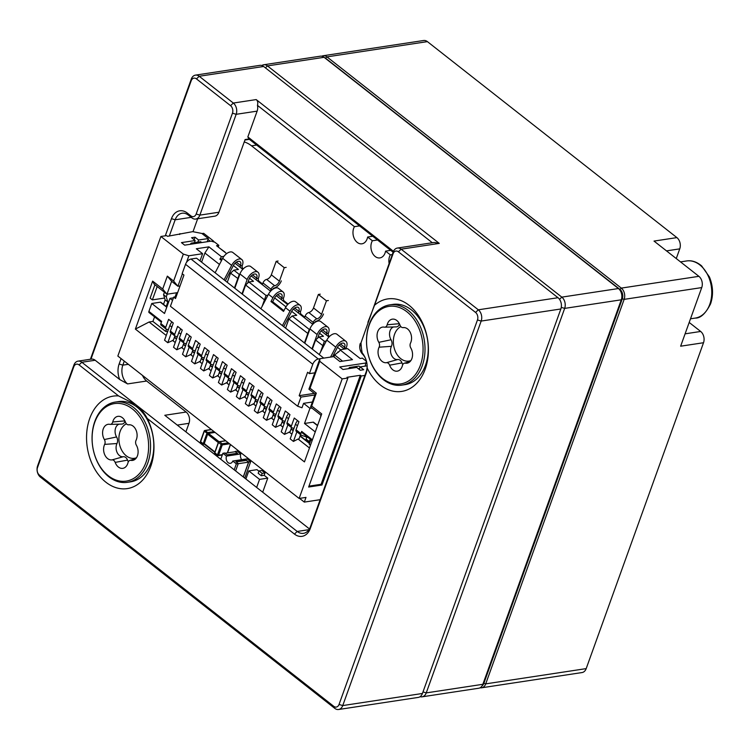 <?xml version="1.0" encoding="UTF-8"?>
<svg xmlns="http://www.w3.org/2000/svg" width="750" height="750" viewBox="0 0 750 750"><rect width="100%" height="100%" fill="white"/><g stroke="black" fill="none" stroke-linecap="round" stroke-linejoin="round"><path stroke-width="1.12" d="M422.091 696.825L478.716 688.237A8.25 5.888 -98.6 0 0 482.859 684.3L621.291 299.803A8.25 5.888 -98.6 0 0 618.441 288.534L324.084 57.309A8.25 5.888 -98.6 0 0 320.306 56.184L263.691 64.772A8.25 5.888 81.4 0 1 267.459 65.906L561.816 297.131A8.25 5.888 81.4 0 1 564.666 308.391L426.244 692.897A8.25 5.888 81.4 0 1 422.091 696.825A8.25 5.888 81.4 0 1 420.122 696.666M261.853 65.512A8.25 5.888 81.4 0 1 263.691 64.772M321.778 56.212A8.25 5.888 81.4 0 1 323.166 55.744A8.25 5.888 81.4 0 1 326.944 56.878L621.3 288.103A8.25 5.888 81.4 0 1 624.15 299.363L485.719 683.869A8.25 5.888 81.4 0 1 481.575 687.797A8.25 5.888 81.4 0 1 480.103 687.769M481.575 687.797L582.047 672.553A8.25 5.888 -98.6 0 0 586.191 668.616L703.519 342.731L680.644 346.2L701.737 287.587A8.25 5.888 -98.6 0 0 698.888 276.328L654.019 241.078L676.894 237.609L427.406 41.625A8.25 5.888 -98.6 0 0 423.637 40.5L323.166 55.744M676.266 258.553L679.744 248.869A8.25 5.888 -98.6 0 0 676.894 237.609M703.519 342.731A8.25 5.888 -98.6 0 0 700.669 331.462L689.194 322.453M482.109 685.856A6.881 4.903 -98.6 0 0 483.872 683.306L622.303 298.809A6.881 4.903 -98.6 0 0 619.922 289.416L325.566 58.191A6.881 4.903 -98.6 0 0 324.262 57.45M361.031 342.769L360.188 345.122A5.503 3.928 -98.6 0 0 361.659 352.238A16.509 11.775 81.4 0 1 362.184 352.8A46.772 33.356 81.4 0 1 361.031 342.769L393.216 251.981A8.25 5.888 81.4 0 1 397.369 248.053A8.25 5.888 81.4 0 1 401.137 249.178L478.312 309.806A8.25 5.888 81.4 0 1 481.172 321.066L342.741 705.572A8.25 5.888 81.4 0 1 338.588 709.5A8.25 5.888 81.4 0 1 334.819 708.375L40.462 477.15A8.25 5.888 81.4 0 1 37.612 465.881L73.903 365.072A8.25 5.888 81.4 0 1 78.056 361.134A8.25 5.888 81.4 0 1 81.825 362.269L297.206 531.459A13.753 9.816 -98.6 0 0 303.488 533.334A13.753 9.816 -98.6 0 0 310.406 526.781L366.169 371.897A13.753 9.816 -98.6 0 0 362.503 354.094A8.25 5.888 81.4 0 1 360.3 343.416L360.188 345.122M118.556 395.916L79.078 364.903A5.503 3.928 -98.6 0 0 73.8 366.769L37.5 467.578A5.503 3.928 -98.6 0 0 39.403 475.087L333.759 706.322A5.503 3.928 -98.6 0 0 339.037 704.447L477.469 319.95A5.503 3.928 -98.6 0 0 475.566 312.441L398.391 251.813A5.503 3.928 -98.6 0 0 393.113 253.678L374.541 305.259A46.772 33.356 81.4 0 1 421.913 321.637A46.772 33.356 81.4 0 1 414.394 385.491A46.772 33.356 81.4 0 1 367.153 367.969A16.509 11.775 81.4 0 1 366.056 373.594L310.294 528.478A16.509 11.775 81.4 0 1 294.459 534.094L147.281 418.472A46.772 33.356 81.4 0 1 144.553 477.853A46.772 33.356 81.4 0 1 101.137 477.797A46.772 33.356 81.4 0 1 89.747 418.397A46.772 33.356 81.4 0 1 118.556 395.916L135.666 404.559C140.559 408.469 144.431 413.109 147.281 418.472M393.122 252.253L248.916 138.975L247.847 136.922L257.137 111.131L236.166 114.309L199.866 215.128A8.25 5.888 81.4 0 1 195.722 219.056A8.25 5.888 81.4 0 1 191.953 217.931L188.362 215.109A13.753 9.816 -98.6 0 0 182.081 213.234A13.753 9.816 -98.6 0 0 175.172 219.787L169.312 236.044M247.847 136.922L393.488 251.325M432.338 242.747L257.456 105.366A8.25 5.888 81.4 0 1 257.137 111.131M90.412 359.259L191.297 79.069A8.25 5.888 81.4 0 1 195.441 75.131A8.25 5.888 81.4 0 1 199.209 76.266L233.316 103.05A8.25 5.888 81.4 0 1 236.166 114.309L232.463 113.194A5.503 3.928 -98.6 0 0 230.559 105.684L196.463 78.891A5.503 3.928 -98.6 0 0 191.184 80.766L91.041 358.912M338.588 709.5L418.284 697.406A8.25 5.888 -98.6 0 0 422.428 693.478L560.859 308.972A8.25 5.888 -98.6 0 0 558 297.712L263.644 66.478A8.25 5.888 -98.6 0 0 259.875 65.353L195.441 75.131M257.456 105.366C258.15 102.806 257.738 100.875 256.191 99.581L439.266 243.394L434.334 242.438M124.284 361.116L122.831 365.147A13.753 9.816 -98.6 0 0 127.584 383.916L119.728 379.528A16.509 11.775 81.4 0 1 119.138 364.022L121.087 358.594M185.906 431.878L188.991 423.309A8.25 5.888 -98.6 0 0 186.141 412.041L146.653 381.028A13.753 9.816 81.4 0 1 142.5 375.422M309.422 528.9L164.784 415.284L186.141 412.041M90.938 359.213A8.25 5.888 81.4 0 1 91.397 359.109A8.25 5.888 81.4 0 1 95.166 360.244L119.728 379.528M165.291 235.809L171.469 218.663A16.509 11.775 81.4 0 1 187.303 213.056L190.894 215.878A5.503 3.928 -98.6 0 0 196.172 214.003L232.463 113.194M195.722 219.056L214.791 216.169A8.25 5.888 -98.6 0 0 218.934 212.231L245.1 139.556L248.916 138.975M367.153 367.969C367.387 362.409 365.728 357.347 362.184 352.8M367.894 322.312L374.541 305.259M422.231 365.803A40.575 28.941 81.4 0 1 401.85 385.125A40.575 28.941 81.4 0 1 367.144 349.35A40.575 28.941 81.4 0 1 389.672 304.884A40.575 28.941 81.4 0 1 418.678 323.278A40.575 28.941 81.4 0 1 422.231 365.803M401.85 385.125L405.084 384.637A40.575 28.941 -98.6 0 0 425.475 365.306A40.575 28.941 -98.6 0 0 421.922 322.781A40.575 28.941 -98.6 0 0 392.906 304.397L389.672 304.884M420.384 365.241A39.206 27.966 -98.6 0 0 392.428 306.169A39.206 27.966 -98.6 0 0 371.597 364.041A39.206 27.966 -98.6 0 0 420.384 365.241M402.441 365.512A9.694 6.919 81.4 0 1 397.856 371.025A9.694 6.919 81.4 0 1 389.625 365.194A4.059 2.897 -98.6 0 0 386.447 362.7A9.694 6.919 81.4 0 1 379.294 357.778A9.694 6.919 81.4 0 1 379.106 347.184A4.059 2.897 -98.6 0 0 378.816 342.338A9.694 6.919 81.4 0 1 377.494 332.381A9.694 6.919 81.4 0 1 383.194 327.047A9.694 6.919 81.4 0 1 384.281 327.141A4.059 2.897 -98.6 0 0 384.741 327.178A4.059 2.897 -98.6 0 0 387.169 324.797A9.694 6.919 81.4 0 1 392.963 319.097A9.694 6.919 81.4 0 1 399.984 325.106A4.059 2.897 -98.6 0 0 402.919 327.628A4.059 2.897 -98.6 0 0 403.163 327.609A9.694 6.919 81.4 0 1 403.734 327.553A9.694 6.919 81.4 0 1 410.475 332.878A9.694 6.919 81.4 0 1 410.503 343.125A4.059 2.897 -98.6 0 0 410.794 347.963A9.694 6.919 81.4 0 1 407.634 363.066A9.694 6.919 81.4 0 1 405.319 363.159A4.059 2.897 -98.6 0 0 404.353 363.206A4.059 2.897 -98.6 0 0 402.441 365.512M410.906 360.562A17.878 12.75 81.4 0 1 396.816 354.159A17.878 12.75 81.4 0 1 394.575 334.247A17.878 12.75 81.4 0 1 400.847 326.597M399.506 323.972A5.503 3.928 81.4 0 1 396.309 326.878L384.741 327.178M393.591 326.944A8.25 5.888 -98.6 0 0 391.031 339.759A5.503 3.928 81.4 0 1 391.425 346.331A8.25 5.888 -98.6 0 0 391.584 355.341A8.25 5.888 -98.6 0 0 397.678 359.531A5.503 3.928 81.4 0 1 401.981 362.916A8.25 5.888 -98.6 0 0 402.778 364.603M147.778 463.003A40.575 28.941 81.4 0 1 127.397 482.325A40.575 28.941 81.4 0 1 92.691 446.55A40.575 28.941 81.4 0 1 115.219 402.084A40.575 28.941 81.4 0 1 144.234 420.478A40.575 28.941 81.4 0 1 147.778 463.003M127.397 482.325L130.641 481.828A40.575 28.941 -98.6 0 0 151.022 462.506A40.575 28.941 -98.6 0 0 147.469 419.981A40.575 28.941 -98.6 0 0 118.463 401.597L115.219 402.084M145.931 462.441A39.206 27.966 -98.6 0 0 117.984 403.369A39.206 27.966 -98.6 0 0 97.144 461.241A39.206 27.966 -98.6 0 0 145.931 462.441M127.988 462.712A9.694 6.919 81.4 0 1 123.412 468.216A9.694 6.919 81.4 0 1 115.172 462.394A4.059 2.897 -98.6 0 0 112.003 459.9A9.694 6.919 81.4 0 1 104.841 454.978A9.694 6.919 81.4 0 1 104.653 444.384A4.059 2.897 -98.6 0 0 104.362 439.537A9.694 6.919 81.4 0 1 103.041 429.581A9.694 6.919 81.4 0 1 108.741 424.247A9.694 6.919 81.4 0 1 109.837 424.341A4.059 2.897 -98.6 0 0 110.287 424.378A4.059 2.897 -98.6 0 0 112.716 421.988A9.694 6.919 81.4 0 1 118.519 416.297A9.694 6.919 81.4 0 1 125.531 422.306A4.059 2.897 -98.6 0 0 128.466 424.828A4.059 2.897 -98.6 0 0 128.709 424.8A9.694 6.919 81.4 0 1 129.281 424.753A9.694 6.919 81.4 0 1 136.022 430.078A9.694 6.919 81.4 0 1 136.05 440.316A4.059 2.897 -98.6 0 0 136.341 445.162A9.694 6.919 81.4 0 1 133.181 460.266A9.694 6.919 81.4 0 1 130.875 460.359A4.059 2.897 -98.6 0 0 129.909 460.406A4.059 2.897 -98.6 0 0 127.988 462.712M136.453 457.762A17.878 12.75 81.4 0 1 122.363 451.359A17.878 12.75 81.4 0 1 120.122 431.447A17.878 12.75 81.4 0 1 126.394 423.788M125.053 421.172A5.503 3.928 81.4 0 1 121.856 424.078L110.287 424.378M119.138 424.144A8.25 5.888 -98.6 0 0 116.578 436.959A5.503 3.928 81.4 0 1 116.981 443.522A8.25 5.888 -98.6 0 0 117.141 452.541A8.25 5.888 -98.6 0 0 123.225 456.731A5.503 3.928 81.4 0 1 127.537 460.116A8.25 5.888 -98.6 0 0 128.325 461.803M244.247 141.928A32.972 23.512 81.4 0 1 251.55 145.838L354.441 226.669A10.312 7.359 -98.6 0 0 354.141 238.228A10.312 7.359 -98.6 0 0 361.95 243.806A10.312 7.359 -98.6 0 0 367.631 237.028L372.384 240.759A10.312 7.359 -98.6 0 0 372.084 252.328A10.312 7.359 -98.6 0 0 379.894 257.906A10.312 7.359 -98.6 0 0 385.575 251.128L390.338 254.859A10.312 7.359 -98.6 0 0 389.109 263.4M193.003 231.703L197.662 218.766M359.55 225.891L354.441 226.669M372.741 236.25L367.631 237.028M377.503 239.991L372.384 240.759M390.694 250.35L385.575 251.128M392.288 254.569L390.338 254.859M215.259 453.534L214.941 452.438L214.931 453.403M219.403 441.759L218.672 442.069L214.941 452.438M218.297 442.566L207.656 434.203L207.975 433.669L208.463 433.397L219.037 441.713A0.825 0.609 79.3 0 1 219.478 441.806L218.456 443.044M219.244 441.703A0.825 0.591 81.4 0 1 219.825 441.731L221.991 443.784L221.166 444.572L218.653 442.603M214.95 451.969L218.25 442.791M200.691 441.188A0.825 0.591 -98.6 0 0 200.972 442.312L203.231 444.234L203.166 443.672L204.244 444.037L203.372 443.222L206.888 433.359L207.713 432.562L214.059 431.634M211.519 429.628L205.191 430.594A0.825 0.591 81.4 0 0 204.403 430.875L200.653 441.694L203.166 443.672L203.372 443.222M203.484 444.291L204.244 444.037M214.913 451.941L204.253 443.569L207.637 434.194L206.747 433.847M203.897 444.253L204.581 444.188M207.975 433.669L204.366 431.381L205.191 430.594L207.713 432.562L207.984 433.669M208.463 433.397L208.116 432.534M215.034 432.403L208.481 433.397M229.556 443.803L222.272 444.909L218.559 455.222L217.453 454.894L217.772 455.503A0.825 0.591 81.4 0 0 218.147 455.616L222.281 454.988M258.169 473.278L261.309 475.744L262.153 473.4L259.012 470.934L258.169 473.278M261.309 475.744L264.169 475.312L265.012 472.969L261.872 470.503L259.012 470.934M265.012 472.969L262.153 473.4M236.166 461.925L246.328 460.378L248.578 462.141L243.253 476.925M248.578 462.141L238.209 463.716M237.3 453.281L235.294 451.706L225.131 453.253M243.347 476.991L248.747 461.981L246.328 460.378M234.206 469.819L236.353 463.856L238.266 463.566L235.612 470.925M238.266 463.566L235.931 461.737L246.412 460.144M235.172 451.725L237.619 453.234L227.137 454.828L224.803 452.991L222.9 453.281L220.753 459.244M222.9 453.281L226.481 456.103L240.787 453.938L237.197 451.116L235.284 451.406M244.744 478.097L250.659 461.691L247.069 458.869L232.762 461.034L236.353 463.856M232.762 461.034A4.819 3.431 81.4 0 1 230.353 463.331A4.819 3.431 81.4 0 1 226.903 461.147A4.819 3.431 81.4 0 1 226.481 456.103M248.747 461.981L250.659 461.691M241.659 459.684A4.819 3.431 81.4 0 1 240.787 453.938M245.887 478.988L248.794 470.916L259.556 479.372L256.65 487.453M248.794 470.916L256.988 469.669L258.919 471.188M264.169 475.312L267.759 478.134L262.697 492.197M267.759 478.134L259.556 479.372M176.147 296.756L173.709 297.122L175.509 298.538L183.947 275.091L182.147 273.675L185.531 264.3A5.503 3.075 -51.8 0 1 191.025 259.031L196.556 258.197L323.766 358.125M287.672 304.584L281.512 299.756A2.203 1.566 -98.6 0 1 281.625 298.331L281.794 297.863A5.503 3.075 128.2 0 0 281.381 294.113A5.503 3.075 128.2 0 0 274.613 298.012L272.653 301.762L283.941 310.631M282.422 325.65L289.978 311.194A8.25 4.603 -51.8 0 1 300.131 305.344L295.641 301.819A8.25 4.603 -51.8 0 0 285.487 307.669L283.538 311.409L270.966 301.547L272.925 297.797A8.25 4.603 -51.8 0 1 283.078 291.956A8.25 4.603 -51.8 0 1 283.697 297.572L283.528 298.041A2.203 1.566 -98.6 0 0 284.288 301.05L288.15 304.088M293.381 309.075L293.447 309.131A2.203 1.566 -98.6 0 0 294.084 308.438M339.15 345.028L344.128 348.938A2.203 1.566 -98.6 0 1 344.278 348.15L344.616 347.213A5.503 3.075 128.2 0 0 344.194 343.463A5.503 3.075 128.2 0 0 337.434 347.362L332.503 356.794M330.553 357.094L335.747 347.147A8.25 4.603 -51.8 0 1 345.9 341.297A8.25 4.603 -51.8 0 1 346.519 346.922L346.181 347.859A2.203 1.566 -98.6 0 0 346.031 348.853M319.219 354.553L326.775 340.097A8.25 4.603 -51.8 0 1 336.919 334.247L345.9 341.297M311.981 348.863L317.128 334.556A8.25 4.603 -51.8 0 1 322.219 328.012A8.25 4.603 -51.8 0 1 327.947 327.197A8.25 4.603 -51.8 0 1 328.566 332.822L328.397 333.291A2.203 1.566 -98.6 0 0 329.166 336.3L329.438 336.516M317.644 338.147L319.041 334.275A5.503 3.075 128.2 0 1 322.434 329.906A5.503 3.075 128.2 0 1 326.25 329.363A5.503 3.075 128.2 0 1 326.663 333.113L326.494 333.581A2.203 1.566 -98.6 0 0 326.391 335.006L328.95 337.013M304.8 343.228L309.947 328.922A8.25 4.603 -51.8 0 1 315.047 322.369A8.25 4.603 -51.8 0 1 320.766 321.562L327.947 327.197M283.697 326.644L291.666 311.409A5.503 3.075 128.2 0 1 298.425 307.509A5.503 3.075 128.2 0 1 298.847 311.259L298.678 311.728A2.203 1.566 -98.6 0 0 298.566 313.144L304.219 317.587A2.203 1.566 -98.6 0 0 304.959 316.659L305.166 316.078L313.247 322.425L313.031 323.006A2.203 1.566 -98.6 0 0 312.9 324.216M323.484 313.997A7.566 4.228 -51.8 0 1 316.088 321.216A0.966 0.534 128.2 0 0 315.15 322.134L315.075 322.35M305.166 316.078A3.712 2.072 -51.8 0 1 308.794 312.534A4.819 2.691 128.2 0 0 313.5 307.941L318.356 294.459L326.438 300.806L328.341 300.516M318.356 294.459L320.259 294.169M313.247 322.425A3.712 2.072 -51.8 0 1 316.875 318.881A4.819 2.691 128.2 0 0 321.581 314.288L326.438 300.806M300.131 305.344A8.25 4.603 -51.8 0 1 300.75 310.969L300.581 311.438A2.203 1.566 -98.6 0 0 301.341 314.447L304.734 317.109L303.806 317.269M260.887 308.728L268.444 294.272A8.25 4.603 -51.8 0 1 278.588 288.431L283.078 291.956M270.966 301.547L272.653 301.762M281.512 299.756L276.394 295.734A2.203 1.566 -98.6 0 0 277.031 295.041M270.619 291.188L262.041 284.456A2.203 1.566 -98.6 0 0 262.772 283.528L262.987 282.947L271.069 289.284L270.853 289.875A2.203 1.566 -98.6 0 0 270.722 291.084M281.306 280.866A7.566 4.228 -51.8 0 1 273.909 288.084A0.966 0.534 128.2 0 0 272.972 288.994L272.897 289.219M286.163 267.384L284.25 267.675L276.178 261.328L278.081 261.038M284.25 267.675L279.403 281.156A4.819 2.691 128.2 0 1 274.697 285.75A3.712 2.072 -51.8 0 0 271.069 289.284M262.987 282.947A3.712 2.072 -51.8 0 1 266.616 279.403A4.819 2.691 128.2 0 0 271.322 274.809L276.178 261.328M241.978 293.878L247.134 279.572A8.25 4.603 -51.8 0 1 252.225 273.019A8.25 4.603 -51.8 0 1 257.953 272.213A8.25 4.603 -51.8 0 1 258.572 277.838L258.403 278.306A2.203 1.566 -98.6 0 0 259.163 281.306L262.556 283.978M247.641 283.163L249.037 279.281A5.503 3.075 128.2 0 1 252.431 274.913A5.503 3.075 128.2 0 1 256.247 274.378A5.503 3.075 128.2 0 1 256.659 278.128L256.491 278.597A2.203 1.566 -98.6 0 0 256.388 280.012L262.041 284.456M234.806 288.234L239.953 273.938A8.25 4.603 -51.8 0 1 245.044 267.384A8.25 4.603 -51.8 0 1 250.772 266.578L257.953 272.213M224.091 279.825L231.647 265.369A8.25 4.603 -51.8 0 1 241.791 259.528A8.25 4.603 -51.8 0 1 242.419 265.144L242.25 265.613A2.203 1.566 -98.6 0 0 243.009 268.622L243.281 268.837M319.528 333.188L323.475 336.291L318.9 336.984L315.628 340.003L312.338 349.144M291.703 311.334L296.737 315.281L292.162 315.975L309.281 329.428L304.444 342.938M308.222 333.722L288.891 318.994L285.6 328.134M309.281 329.428L309.797 329.353M292.162 315.975L288.891 318.994M249.525 278.194L253.481 281.306L248.906 282L266.025 295.453L262.125 306.366M265.631 299.644L264.478 299.812L245.634 285.009L242.344 294.159M266.025 295.453L267.984 295.153M274.65 297.938L285.966 306.825M287.925 318.562L288.797 319.247M248.906 282L245.634 285.009M233.372 265.509L238.406 269.466L233.831 270.159L239.288 274.444L234.441 287.953M238.219 278.738L230.559 273.169L227.259 282.319M239.288 274.444L239.794 274.359M233.831 270.159L230.559 273.169M229.594 272.738L230.466 273.422M323.972 345.459L322.809 345.637L320.456 352.191M338.597 351.834L334.659 354.947L333.956 356.887M365.091 366.15L366.356 361.247L362.409 358.144L360.122 358.491L347.559 348.628L340.884 349.641L338.325 352.238L337.931 351.928M366.244 362.944L339.75 366.966L342.975 369.506L356.7 367.425L360.291 370.247L363.722 369.722L360.131 366.9L359.231 369.413M360.131 366.9L367.106 365.841M320.156 499.697L304.303 502.097L305.991 497.409L299.128 498.45L117.844 356.053L160.894 236.475L166.613 235.612L167.513 236.316L192.731 231.647L201.862 233.456L208.322 238.537L207.169 241.734M208.322 238.537L198.6 240.009L197.831 242.137M198.6 240.009L195.009 237.188L194.109 239.7M195.009 237.188L191.578 237.713L195.169 240.534L194.4 242.653M195.169 240.534L181.444 242.616L184.669 245.147L211.172 241.125L214.875 242.25L218.822 245.353L218.222 247.022M218.822 245.353L216.534 245.7L226.622 253.622M304.303 502.097L299.569 498.384M160.894 236.475L183.328 254.1L188.878 255.787L202.603 253.697L196.322 248.766L208.903 246.853L204.891 253.003L201.6 262.153M202.603 253.697L200.016 260.906M182.372 273.853L177.909 286.266L180.037 285.938M188.878 255.787L186.487 262.425M183.328 254.1L173.625 281.062L177.909 286.266L171.628 281.325L167.334 276.131L173.625 281.062M315.216 394.125L308.934 389.184L310.031 388.219L316.312 393.159L315.216 394.125L310.575 407.016L321.206 415.369M340.106 349.922L352.5 359.653L339.909 361.556L333.628 356.625L319.903 358.706L308.934 389.184M319.903 358.706L319.734 361.256L310.031 388.219M309.469 447.975L298.078 439.031L293.428 441.431L290.194 438.891L295.481 424.209A7.153 3.994 -51.8 0 1 297.581 420.637M296.4 431.363A2.203 1.228 -51.8 0 1 296.194 431.25A2.203 1.228 -51.8 0 1 296.025 429.75L298.931 421.697L294.262 418.031L291.366 426.084A2.203 1.228 -51.8 0 0 291.525 427.584L287.222 424.2A2.203 1.228 -51.8 0 1 287.053 422.7L289.959 414.647L285.291 410.981L282.384 419.034A2.203 1.228 -51.8 0 0 282.553 420.534L278.25 417.15A2.203 1.228 -51.8 0 1 278.081 415.65L280.978 407.597L276.319 403.931L273.412 411.984A2.203 1.228 -51.8 0 0 273.581 413.484L269.269 410.1A2.203 1.228 -51.8 0 1 269.109 408.609L272.006 400.547L267.338 396.881L264.441 404.934A2.203 1.228 -51.8 0 0 264.609 406.434L260.297 403.05A2.203 1.228 -51.8 0 1 260.128 401.559L263.034 393.497L258.366 389.831L255.469 397.894A2.203 1.228 -51.8 0 0 255.628 399.384L251.325 396.009A2.203 1.228 -51.8 0 1 251.156 394.509L254.062 386.447L249.394 382.781L246.488 390.844A2.203 1.228 -51.8 0 0 246.656 392.334L242.353 388.959A2.203 1.228 -51.8 0 1 242.184 387.459L245.081 379.397L240.422 375.731L237.516 383.794A2.203 1.228 -51.8 0 0 237.684 385.294L233.372 381.909A2.203 1.228 -51.8 0 1 233.212 380.409L236.109 372.347L231.441 368.681L228.544 376.744A2.203 1.228 -51.8 0 0 228.713 378.244L224.4 374.859A2.203 1.228 -51.8 0 1 224.231 373.359L227.137 365.297L222.469 361.631L219.572 369.694A2.203 1.228 -51.8 0 0 219.731 371.194L215.428 367.809A2.203 1.228 -51.8 0 1 215.259 366.309L218.166 358.247L213.497 354.581L210.591 362.644A2.203 1.228 -51.8 0 0 210.759 364.144L206.456 360.759A2.203 1.228 -51.8 0 1 206.287 359.259L209.184 351.197L204.525 347.531L201.619 355.594A2.203 1.228 -51.8 0 0 201.788 357.094L197.475 353.709A2.203 1.228 -51.8 0 1 197.316 352.209L200.213 344.147L195.544 340.481L192.647 348.544A2.203 1.228 -51.8 0 0 192.806 350.044L188.503 346.659A2.203 1.228 -51.8 0 1 188.334 345.159L191.241 337.097L186.572 333.431L183.675 341.494A2.203 1.228 -51.8 0 0 183.834 342.994L179.531 339.609A2.203 1.228 -51.8 0 1 179.362 338.109L182.269 330.047L177.6 326.381L174.694 334.444A2.203 1.228 -51.8 0 0 174.863 335.944L170.55 332.559A2.203 1.228 -51.8 0 1 170.391 331.059L173.287 322.997L168.628 319.331L165.722 327.394A2.203 1.228 -51.8 0 0 165.891 328.894L161.044 325.087A2.203 1.228 -51.8 0 1 160.875 323.588L161.653 321.422L148.912 311.409L151.762 303.488L160.341 302.184A1.65 0.919 -51.8 0 1 160.856 302.288L166.847 306.994M172.528 300.394L169.95 298.369L173.456 297.844M320.625 416.991L320.859 415.097M312.375 402.009L303.581 403.341L309.956 408.347L304.509 423.469L315.253 431.906M311.887 408.056L309.956 408.347M317.597 425.409L313.603 422.278A1.65 0.919 128.2 0 0 313.087 422.166L304.509 423.469M296.025 429.75L300.872 433.556L301.659 431.391A1.65 0.919 128.2 0 0 301.781 432.516A1.65 0.919 128.2 0 0 301.931 432.6L312.122 440.606M300.872 433.556A2.203 1.228 128.2 0 0 301.041 435.056A2.203 1.228 128.2 0 0 301.247 435.169L308.344 437.672M174.909 335.972L173.391 340.191L167.784 342.731L171.253 333.103M167.784 342.731L164.559 340.2L169.847 325.509A7.153 3.994 -51.8 0 1 171.947 321.947M310.669 439.5L309.328 441.581L310.2 439.134M309.328 441.581L306.094 439.041L306.788 437.128M291.572 427.622L290.053 431.841L284.456 434.381L287.916 424.753M284.972 421.425L282.759 420.647A2.203 1.228 -51.8 0 1 282.553 420.534M284.456 434.381L281.222 431.841L286.509 417.159A7.153 3.994 -51.8 0 1 288.609 413.588M282.6 420.572L281.081 424.791L275.475 427.331L278.944 417.703M276 414.384L273.788 413.597A2.203 1.228 -51.8 0 1 273.581 413.484M275.475 427.331L272.25 424.791L277.538 410.109A7.153 3.994 -51.8 0 1 279.637 406.537M273.628 413.522L272.109 417.741L266.503 420.281L269.972 410.653M267.019 407.334L264.806 406.547A2.203 1.228 -51.8 0 1 264.609 406.434M266.503 420.281L263.278 417.741L268.566 403.059A7.153 3.994 -51.8 0 1 270.666 399.488M264.647 406.472L263.128 410.691L257.531 413.231L261 403.603M258.047 400.284L255.834 399.497A2.203 1.228 -51.8 0 1 255.628 399.384M257.531 413.231L254.297 410.691L259.584 396.009A7.153 3.994 -51.8 0 1 261.684 392.438M255.675 399.422L254.156 403.641L248.559 406.181L252.019 396.553M249.075 393.234L246.862 392.447A2.203 1.228 -51.8 0 1 246.656 392.334M248.559 406.181L245.325 403.641L250.612 388.959A7.153 3.994 -51.8 0 1 252.713 385.387M246.703 392.372L245.184 396.591L239.578 399.131L243.047 389.503M240.103 386.184L237.881 385.397A2.203 1.228 -51.8 0 1 237.684 385.294M239.578 399.131L236.353 396.591L241.641 381.909A7.153 3.994 -51.8 0 1 243.741 378.337M237.731 385.322L236.213 389.541L230.606 392.081L234.075 382.453M231.122 379.134L228.909 378.347A2.203 1.228 -51.8 0 1 228.713 378.244M230.606 392.081L227.372 389.541L232.669 374.859A7.153 3.994 -51.8 0 1 234.769 371.288M228.75 378.272L227.231 382.491L221.634 385.031L225.103 375.403M222.15 372.084L219.938 371.297A2.203 1.228 -51.8 0 1 219.731 371.194M221.634 385.031L218.4 382.5L223.688 367.809A7.153 3.994 -51.8 0 1 225.787 364.237M219.778 371.222L218.259 375.441L212.662 377.981L216.122 368.353M213.178 365.034L210.966 364.247A2.203 1.228 -51.8 0 1 210.759 364.144M212.662 377.981L209.428 375.45L214.716 360.759A7.153 3.994 -51.8 0 1 216.816 357.188M210.806 364.172L209.288 368.391L203.681 370.931L207.15 361.303M204.206 357.984L201.984 357.206A2.203 1.228 -51.8 0 1 201.788 357.094M203.681 370.931L200.456 368.4L205.744 353.709A7.153 3.994 -51.8 0 1 207.844 350.138M201.834 357.122L200.316 361.341L194.709 363.881L198.178 354.253M195.225 350.934L193.012 350.156A2.203 1.228 -51.8 0 1 192.806 350.044M194.709 363.881L191.475 361.35L196.762 346.659A7.153 3.994 -51.8 0 1 198.872 343.087M192.853 350.072L191.334 354.291L185.738 356.831L189.206 347.203M186.253 343.884L184.041 343.106A2.203 1.228 -51.8 0 1 183.834 342.994M185.738 356.831L182.503 354.3L187.791 339.609A7.153 3.994 -51.8 0 1 189.891 336.038M183.881 343.022L182.363 347.241L176.766 349.781L180.225 340.153M177.281 336.834L175.069 336.056A2.203 1.228 -51.8 0 1 174.863 335.944M176.766 349.781L173.531 347.25L178.819 332.559A7.153 3.994 -51.8 0 1 180.919 328.988M167.578 331.809L167.044 331.388A1.378 0.769 128.2 0 0 166.613 331.294L165.656 331.434L152.916 321.431L154.556 316.866M309.609 443.222L300.15 435.778M293.259 430.378L291.169 428.728M284.288 423.328L282.197 421.678M275.316 416.278L273.225 414.628M266.344 409.228L264.253 407.587M257.362 402.178L255.272 400.538M248.391 395.128L246.3 393.488M239.419 388.078L237.328 386.438M230.447 381.028L228.356 379.387M221.466 373.978L219.375 372.338M212.494 366.928L210.403 365.287M203.522 359.878L201.431 358.238M194.55 352.828L192.459 351.188M185.569 345.778L183.478 344.137M176.597 338.728L174.506 337.087M291.891 434.175L289.106 431.981M282.919 427.125L280.125 424.931M273.947 420.075L271.153 417.881M264.975 413.025L262.181 410.831M255.994 405.975L253.2 403.781M247.022 398.925L244.228 396.731M238.05 391.875L235.256 389.681M229.078 384.825L226.284 382.631M220.097 377.775L217.303 375.581M211.125 370.725L208.331 368.531M202.153 363.675L199.359 361.481M193.181 356.625L190.388 354.431M184.2 349.575L181.406 347.381M175.228 342.534L172.434 340.331M166.256 335.484L149.1 322.003L152.916 321.431M316.312 393.159L311.672 406.05L321.722 413.944L304.453 461.906L135.375 329.091L149.1 322.003M164.569 298.05L152.372 299.897L157.181 286.528M154.941 284.766L150.131 298.134L152.372 299.897M177.637 292.603L166.978 294.225L154.238 284.213L152.644 281.128L162.694 289.022L167.334 276.131M135.375 329.091L152.644 281.128M166.228 306.506L167.85 301.997L166.275 296.841L163.547 294.694L164.438 292.228M167.85 301.997L165.122 299.85L163.547 294.694M166.275 296.841L167.231 294.188M190.153 244.322A2.747 1.537 128.2 0 0 191.119 243.15L200.653 241.706L201.741 242.559M192.206 244.003L191.119 243.15M214.2 242.044A5.503 2.334 19.8 0 0 212.925 240.591L203.663 233.316L201.994 233.569M207.994 239.428L209.991 241.003A1.378 0.581 -160.2 0 1 210.253 241.266M163.5 304.359L165.122 299.85M175.087 296.916L176.578 292.762M165.656 331.434L166.481 329.147M161.381 322.191L149.194 312.619A1.65 0.919 -51.8 0 1 149.034 312.534A1.65 0.919 -51.8 0 1 148.912 311.409M169.95 298.369L164.512 313.491L151.762 303.488M293.944 428.475L291.731 427.697A2.203 1.228 -51.8 0 1 291.525 427.584M168.309 329.784L166.088 329.006A2.203 1.228 -51.8 0 1 165.891 328.894M300.544 434.672L299.025 438.891L298.078 439.031M310.894 439.678L309.244 444.234L310.472 445.191M360.113 366.966L358.959 366.066L349.425 367.509L350.512 368.363M359.55 368.531L358.341 368.709M349.425 367.509A2.747 1.537 -51.8 0 1 348.459 368.672M311.672 406.05L310.575 407.016M299.128 498.45L342.169 378.881L347.897 378.019L346.997 377.306L360.338 375.281L321.094 484.303L308.962 486.141M319.734 361.256L342.169 378.881M179.953 233.588L179.634 234.478M321.094 484.303L321.984 485.006L361.238 375.984L360.338 375.281M347.897 378.019L308.644 487.031L321.984 485.006M361.238 375.984L364.894 375.431M171.628 281.325L166.978 294.225L162.694 289.022M223.922 256.35L221.475 256.725L219.863 259.191L222.422 258.797M221.475 256.725L208.903 246.853M333.694 354.516L334.566 355.2M337.472 347.288L340.716 349.828M318.9 336.984L324.356 341.269L322.809 345.637L315.628 340.003M324.356 341.269L326.316 340.978M219.863 259.191L221.531 260.494M219.469 264.459L204.891 253.003M342.562 361.153L334.659 354.947M321.197 330.928L326.391 335.006M304.219 317.587L312.797 324.328M293.447 309.131L298.566 313.144M256.388 280.012L251.203 275.944M225.366 280.828L233.325 265.584A5.503 3.075 128.2 0 1 240.094 261.684A5.503 3.075 128.2 0 1 240.506 265.434L240.338 265.903A2.203 1.566 -98.6 0 0 240.234 267.328L242.794 269.334M240.234 267.328L235.05 263.25M219.506 248.034L225.197 252.225M354.122 353.784L359.728 358.191M215.119 272.775L222.675 258.319A8.25 4.603 -51.8 0 1 232.819 252.478L241.791 259.528M293.428 441.431L296.897 431.803M303.581 403.341L301.997 407.756L297.675 406.228L170.419 306.272L173.709 297.122M314.906 394.969L300.966 397.087L299.175 395.681L314.278 393.384M314.822 372.825L309.403 373.641L307.613 372.234L299.175 395.681M297.675 406.228L300.966 397.087M309.403 373.641L312.787 364.266A5.503 3.075 -51.8 0 1 318.281 358.997L319.884 358.753M686.606 260.963C691.669 260.156 696.675 261.797 701.606 265.875L709.453 276.984C713.128 286.181 713.503 295.134 710.578 303.844C705.647 313.575 700.547 318.319 695.269 318.084A28.884 20.606 -98.6 0 0 709.781 304.322A28.884 20.606 -98.6 0 0 707.259 274.05A28.884 20.606 -98.6 0 0 686.606 260.963L680.513 261.891M559.519 299.325L561.816 297.131L618.441 288.534M324.084 57.309L267.459 65.906L265.406 67.866M422.991 691.912L426.244 692.897L482.859 684.3M621.291 299.803L564.666 308.391L561.272 307.369M427.406 41.625L326.944 56.878L325.566 58.191M619.922 289.416L621.3 288.103L698.888 276.328M701.737 287.587L624.15 299.363L622.303 298.809M483.872 683.306L485.719 683.869L586.191 668.616M679.744 248.869L666.497 250.875M685.097 333.834L700.669 331.462M79.078 364.903L81.825 362.269L95.166 360.244M475.566 312.441L478.312 309.806L558 297.712M263.644 66.478L199.209 76.266L196.463 78.891M230.559 105.684L233.316 103.05L256.191 99.581M439.266 243.394L401.137 249.178L398.391 251.813M339.037 704.447L342.741 705.572L422.428 693.478M560.859 308.972L481.172 321.066L477.469 319.95M191.213 217.35L175.172 219.787L171.469 218.663M119.138 364.022L122.831 365.147L128.353 364.312M188.991 423.309L177.263 425.091M294.459 534.094L297.206 531.459L308.934 529.678M146.653 381.028L127.584 383.916M196.172 214.003L199.866 215.128L218.934 212.231M191.297 79.069L191.184 80.766M191.953 217.931L190.894 215.878M188.362 215.109L187.303 213.056M37.612 465.881L37.5 467.578M73.903 365.072L73.8 366.769M40.462 477.15L39.403 475.087M334.819 708.375L333.759 706.322M310.294 528.478L310.406 526.781M366.056 373.594L366.169 371.897M361.659 352.238L362.503 354.094M393.113 253.678L393.216 251.981M378.816 342.338L391.031 339.759M391.425 346.331L379.106 347.184M386.447 362.7L397.678 359.531M401.981 362.916L389.625 365.194M409.659 361.969L405.319 363.159M403.163 327.609L404.306 327.572M387.169 324.797L399.347 323.672M104.362 439.537L116.578 436.959M116.981 443.522L104.653 444.384M112.003 459.9L123.225 456.731M127.537 460.116L115.172 462.394M135.206 459.169L130.875 460.359M128.709 424.8L129.863 424.772M112.716 421.988L124.894 420.863M256.659 145.059L251.55 145.838M225.769 440.831L219.825 441.731M222.403 454.641L218.559 455.222A0.825 0.591 81.4 0 1 218.147 455.616A0.825 0.825 0 0 1 217.509 455.456L214.997 453.478M218.475 455.4L217.772 455.503M227.325 452.916L230.372 444.45M228.309 442.828L221.991 443.784A0.825 0.591 -98.6 0 1 222.272 444.909L221.166 444.572L217.453 454.894L214.941 452.916M200.428 441.806A0.825 0.825 0 0 0 200.719 442.256L200.653 441.694M281.794 297.863L277.641 294.6M281.625 298.331L283.528 298.041M283.35 301.191L284.288 301.05M344.616 347.213L340.463 343.95M326.775 340.097L335.747 347.147M328.219 336.441L329.166 336.3M326.494 333.581L328.397 333.291M309.947 328.922L317.128 334.556M326.663 333.113L322.509 329.85M313.031 323.006L314.466 322.791M313.5 307.941L321.581 314.288M308.794 312.534L316.875 318.881M300.394 314.587L301.341 314.447M298.678 311.728L300.581 311.438M285.487 307.669L289.978 311.194M298.847 311.259L294.684 307.997M268.444 294.272L272.925 297.797M270.853 289.875L272.278 289.659M271.322 274.809L279.403 281.156M266.616 279.403L274.697 285.75M261.628 284.128L262.538 283.997M258.216 281.456L259.163 281.306M256.491 278.597L258.403 278.306M239.953 273.938L247.134 279.572M256.659 278.128L252.506 274.866M242.062 268.762L243.009 268.622M297.469 425.766L295.481 424.209M313.087 422.166L317.512 425.644M301.659 431.391L312.403 439.838M171.825 327.066L169.847 325.509M288.488 418.716L286.509 417.159M279.516 411.666L277.538 410.109M270.544 404.616L268.566 403.059M261.572 397.566L259.584 396.009M252.591 390.516L250.612 388.959M243.619 383.466L241.641 381.909M234.647 376.416L232.669 374.859M225.675 369.366L223.688 367.809M216.694 362.316L214.716 360.759M207.722 355.266L205.744 353.709M198.75 348.216L196.762 346.659M189.778 341.166L187.791 339.609M180.797 334.116L178.819 332.559M309.497 443.541L300.028 436.097M293.147 430.697L291.056 429.047M284.175 423.647L282.084 421.997M275.203 416.597L273.113 414.947M266.222 409.547L264.131 407.906M257.25 402.497L255.159 400.856M248.278 395.447L246.188 393.806M239.306 388.397L237.216 386.756M230.325 381.347L228.234 379.706M221.353 374.297L219.262 372.656M212.381 367.247L210.291 365.606M203.409 360.197L201.319 358.556M194.428 353.147L192.338 351.506M185.456 346.097L183.366 344.456M176.484 339.047L174.394 337.406M167.513 331.997L166.613 331.294M166.762 307.228L160.341 302.184M287.053 422.7L291.366 426.084M278.081 415.65L282.384 419.034M269.109 408.609L273.412 411.984M260.128 401.559L264.441 404.934M251.156 394.509L255.469 397.894M242.184 387.459L246.488 390.844M233.212 380.409L237.516 383.794M224.231 373.359L228.544 376.744M215.259 366.309L219.572 369.694M206.287 359.259L210.591 362.644M197.316 352.209L201.619 355.594M188.334 345.159L192.647 348.544M179.362 338.109L183.675 341.494M170.391 331.059L174.694 334.444M160.875 323.588L165.722 327.394M344.278 348.15L346.181 347.859M240.338 265.903L242.25 265.613M222.675 258.319L231.647 265.369M240.506 265.434L236.353 262.172M312.787 364.266L185.531 264.3M318.281 358.997L191.025 259.031M695.269 318.084L690.506 318.806M78.056 361.134L91.397 359.109M434.025 242.484L397.369 248.053M404.353 363.206L410.072 361.594M402.919 327.628L404.428 327.581M129.909 460.406L135.619 458.784M128.466 424.828L129.975 424.781M244.931 140.034L249.394 139.35M218.25 442.678L214.725 452.587A0.825 0.825 0 0 0 214.725 453.075M225.581 440.681L219.037 441.741M219.066 441.703L219.066 441.703A0.825 0.825 0 0 0 218.456 442.209M218.466 442.191L218.25 442.659M214.791 452.353L204.319 444.131M230.522 444.562L227.522 452.887M200.447 441.328L204.169 431.016A0.825 0.825 0 0 1 204.816 430.481L211.331 429.488M301.781 432.516L312.113 440.634M309.572 443.344L300.103 435.909M293.222 430.5L291.131 428.859M284.241 423.45L282.15 421.809M275.269 416.4L273.178 414.759M266.297 409.35L264.206 407.709M257.325 402.3L255.225 400.659M248.344 395.25L246.253 393.609M239.372 388.2L237.281 386.559M230.4 381.15L228.309 379.509M221.419 374.1L219.328 372.459M212.447 367.059L210.356 365.409M203.475 360.009L201.384 358.359M194.503 352.959L192.413 351.309M185.522 345.909L183.431 344.259M176.55 338.859L174.459 337.209M161.372 322.219L149.034 312.534M301.041 435.056L296.194 431.25"/></g></svg>
